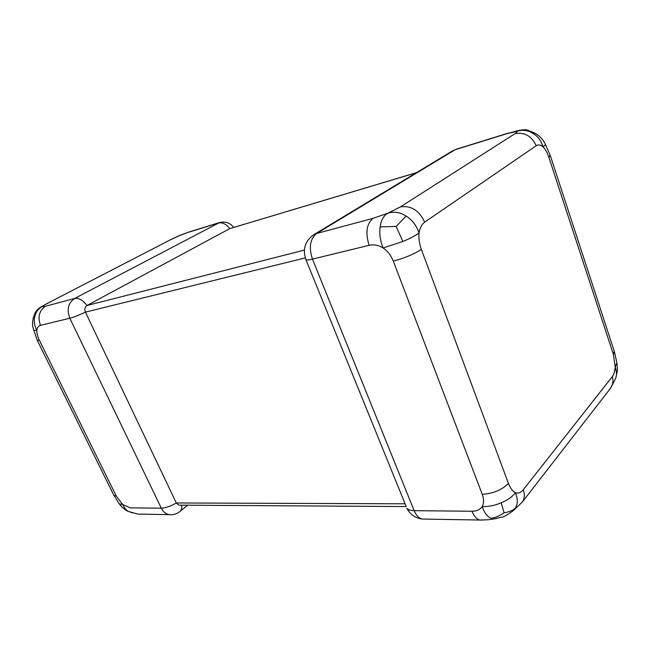 <?xml version="1.0" encoding="UTF-8"?>
<svg xmlns="http://www.w3.org/2000/svg" width="650" height="650" viewBox="0 0 650 650"><rect width="100%" height="100%" fill="white"/><g stroke="black" fill="none" stroke-linecap="round" stroke-linejoin="round"><path stroke-width="0.97" d="M372.954 218.368L387.896 213.208L400.449 206.903L515.044 133.64C517.091 132.283 517.465 131.576 516.157 131.511L507.406 133.543L455.154 149.719L316.623 233.488L372.954 218.368C366.535 223.917 365.259 232.895 369.135 245.31L312.471 259.114L414.156 510.673L471.933 511.241C476.677 511.16 480.098 509.616 482.178 506.61C483.974 503.376 483.99 499.281 482.243 494.317L393.299 261.105C390.983 255.426 387.603 251.046 383.159 247.967C378.601 245.196 373.929 244.311 369.135 245.31M518.245 130.52L507.406 133.543M471.933 511.241C473.907 516.116 476.507 519.041 479.716 520.024L482.536 520.097M550.03 155.399L548.868 157.308C547.259 152.596 545.293 149.094 542.977 146.811C540.629 144.787 538.379 144.422 536.209 145.73C531.724 136.061 524.664 132.031 515.044 133.64M536.209 145.73L424.677 222.146C421.679 224.396 419.802 228.012 419.063 232.993C418.551 238.144 419.315 243.612 421.354 249.405C413.619 254.345 404.267 258.245 393.299 261.105M421.354 249.405L508.422 483.364C510.356 488.256 512.688 491.368 515.426 492.7C518.188 493.683 520.804 492.708 523.258 489.783L612.332 376.586C614.006 374.286 614.965 371.126 615.225 367.096L613.405 354.477L548.868 157.308M511.916 511.769L515.125 508.381C511.973 510.762 508.292 512.216 504.075 512.744L501.223 502.783C494.878 505.489 488.532 506.764 482.178 506.61C484.559 513.167 487.598 517.075 491.311 518.342C496.023 517.433 500.281 515.572 504.075 512.744M515.125 508.381C517.904 504.4 518.001 499.176 515.426 492.7C512.363 496.803 507.626 500.159 501.223 502.783M615.274 367.266L614.153 373.132M614.445 351.869L616.883 362.757L615.225 367.096C616.817 371.483 616.907 375.334 615.509 378.666L610.773 387.928M402.829 241.491C409.744 238.631 415.155 235.804 419.063 232.993C416.439 225.387 412.124 219.757 406.112 216.092L396.175 226.403L380.152 226.915C379.153 233.504 380.152 240.516 383.159 247.967L402.829 241.491L396.175 226.403M406.112 216.092C400.197 212.241 394.119 211.283 387.896 213.208C383.581 215.67 380.998 220.244 380.152 226.915M534.267 132.819L527.459 130.138C526.687 129.586 523.892 129.651 519.09 130.341L516.157 131.511C521.877 129.545 527.28 130.049 532.358 133.031L535.104 133.299C539.589 135.834 542.977 139.441 545.269 144.113C545.813 144.528 545.049 145.421 542.977 146.811C541.068 140.441 537.526 135.85 532.358 133.031M424.677 222.146C419.152 210.429 411.076 205.343 400.449 206.903M545.464 144.503L550.217 155.317L614.177 351.016L613.405 354.477M610.561 387.774C612.966 384.589 613.551 380.859 612.332 376.586M508.422 483.364C501.987 489.921 493.261 493.569 482.243 494.317M610.756 387.952L522.169 502.231C524.591 498.875 524.956 494.731 523.258 489.783M522.169 502.231L512.85 511.03C506.675 515.263 503.206 517.27 502.45 517.026L494.032 518.919L491.311 518.342M496.324 518.57L487.776 519.797L479.716 520.024M416.512 172.64L229.783 228.621L87.019 305.484C84.858 307.003 84.321 309.213 85.41 312.13L176.296 502.97L178.904 505.156L406.096 506.553M171.738 239.208L181.651 234.65L189.442 231.871L178.742 235.861L170.918 239.549L48.929 302.591L170.885 239.557M34.913 316.152C36.042 311.521 38.764 308.173 43.079 306.126C42.518 306.776 43.306 306.824 45.427 306.28C39.163 310.716 37.529 317.078 40.528 325.358C38.366 326.016 37.131 327.673 36.839 330.346C34.279 325.463 33.637 320.734 34.913 316.152L33.386 317.476L33.101 318.573M48.929 302.591L40.82 307.101M37.351 340.259L39.317 340.161C37.538 336.424 36.709 333.149 36.839 330.346L33.54 330.354M39.317 340.161L116.277 496.08L122.688 504.53L119.283 503.896L118.747 503.141M171.73 514.719L168.992 514.621C165.685 513.906 163.126 511.761 161.314 508.178L130.154 507.869L122.688 504.53C124.174 507.78 126.116 510.096 128.505 511.477L130.081 512.046M187.647 505.212L180.009 511.461C176.751 514.036 173.079 515.084 168.992 514.621L137.735 514.085L128.513 511.485C127.026 511.014 125.011 509.714 122.46 507.585L119.283 503.896L113.498 494.642M131.479 512.663L132.267 512.842M116.277 496.08L113.921 495.462L37.229 340.316M508.324 133.104L456.446 149.175L452.449 150.93L313.763 234.699C304.98 241.028 302.372 249.356 305.939 259.691L305.598 258.871M313.763 234.699L316.623 233.488C310.05 238.859 308.661 247.398 312.471 259.114C309.051 259.935 306.873 260.122 305.939 259.691L406.055 506.188M479.741 520.033L422.053 519.033C415.204 518.05 410.15 514.467 406.9 508.276C408.224 509.811 410.646 510.608 414.156 510.673C416.13 515.328 418.754 518.115 422.053 519.033L425.059 519.082M416.325 172.754L229.783 228.621C226.102 223.998 222.259 222.146 218.262 223.056L188.094 232.399M304.314 250.12L87.019 305.484C82.769 300.081 78.674 297.724 74.726 298.415L219.651 222.511L189.483 231.855M305.256 257.912L85.41 312.13C79.113 315.112 73.921 317.143 69.834 318.224L40.528 325.358M405.08 503.791L176.296 502.97C170.584 506.285 165.588 508.024 161.314 508.178L69.834 318.224C66.544 309.498 68.177 302.892 74.726 298.415L45.427 306.28M180.009 511.461C181.504 510.169 182.041 508.081 181.618 505.172M617.012 363.512L617.476 370.053L615.932 377.536M181.35 234.772L178.88 235.804M37.237 340.308L32.703 326.674L32.516 322.473L33.386 317.476L34.946 313.316C36.416 310.481 38.447 308.36 41.056 306.946L48.133 302.9M456.446 149.175L452.449 150.93M233.724 227.394C230.011 222.836 225.322 221.211 219.651 222.511"/></g></svg>
